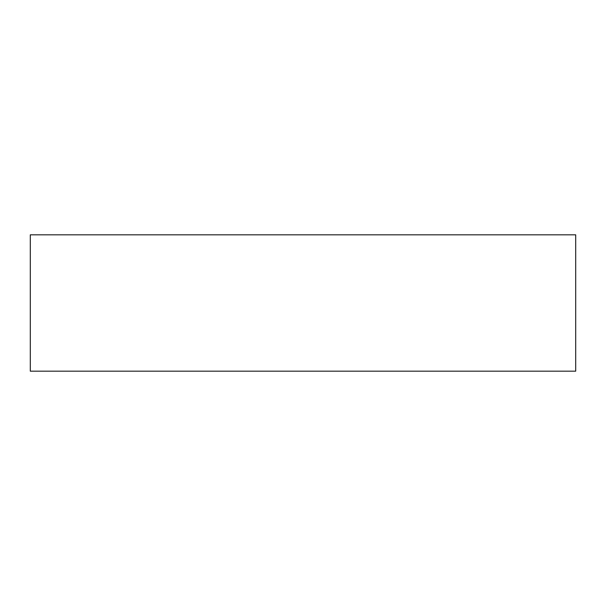 <?xml version="1.0" encoding="UTF-8"?>
<svg xmlns="http://www.w3.org/2000/svg" width="606" height="606" viewBox="0 0 606 606"><rect width="100%" height="100%" fill="white"/><g stroke="black" fill="none" stroke-linecap="round" stroke-linejoin="round"><path stroke-width="0.91" d="M30.3 234.825L30.3 371.175L575.7 371.175L575.7 234.825L30.3 234.825"/></g></svg>
